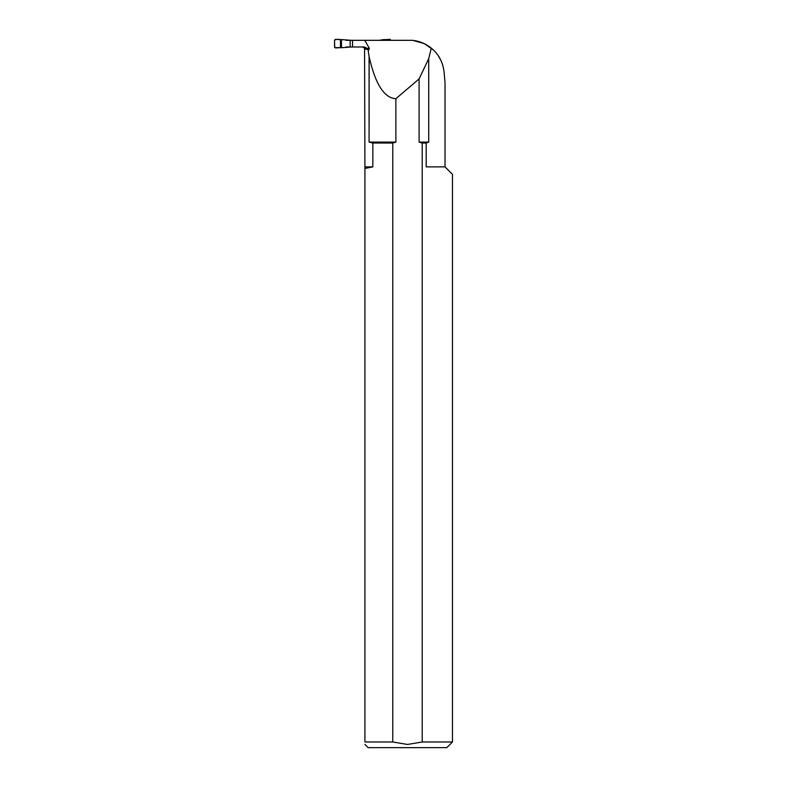 <?xml version="1.0" encoding="UTF-8"?>
<svg xmlns="http://www.w3.org/2000/svg" width="787" height="787" viewBox="0 0 787 787"><rect width="100%" height="100%" fill="white"/><g stroke="black" fill="none" stroke-linecap="round" stroke-linejoin="round"><path stroke-width="1.18" d="M367.234 48.381L369.359 48.381L368.729 49.984L367.932 49.984L367.234 48.381L364.292 46.984L346.034 46.984L352.537 46.984L352.537 40.324L412.722 40.324L424.4 43.669L433.342 49.945M442.737 65.252L442.294 63.885M440.661 59.96L438.457 56.093M431.286 48.125L428.708 58.651L428.708 142.103L426.19 143.018L426.19 166.883L445.029 166.883L445.029 82.694L444.124 72.434C442.992 62.242 438.713 54.136 431.286 48.125C425.846 43.738 419.658 41.14 412.722 40.324M419.097 142.103L419.097 78.926L395.871 98.709L395.871 142.103L392.762 143.018L392.762 741.984L407.489 744.463L422.216 741.984L422.216 143.018L419.097 142.103L428.708 142.103M428.708 58.651L419.097 78.926M369.359 48.381L364.774 40.324M395.871 142.103L369.083 142.103L369.083 56.507L368.168 50.309L368.729 49.984M369.083 56.507L369.142 56.782C375.301 84.111 384.213 98.09 395.871 98.709M367.598 49.247L364.568 49.247L364.922 168.467L372.841 166.883L372.841 143.018L392.762 143.018M364.922 168.467L364.922 741.984L392.762 741.984M364.922 741.984C364.922 745.161 364.922 745.161 364.922 741.984M426.19 166.883C460.503 176.691 460.503 176.691 426.19 166.883M422.216 143.018L426.19 143.018M422.216 741.984L452.466 741.984L452.466 174.32L445.029 166.883M364.922 744.394L368.178 747.65L446.8 747.65L452.466 741.984M369.083 142.103L372.841 143.018M346.034 40.324L352.537 40.324M364.922 166.883L372.841 166.883M365.424 48.469L362.6 46.984M352.537 40.393L341.46 39.586L341.46 47.722L352.537 46.905M350.146 40.393L350.146 46.905M383.869 40.324L383.869 39.586L379.088 40.324M385.089 40.324L385.089 39.645L390.086 39.35L390.982 40.324M385.089 39.645L383.869 39.586M341.46 47.722L340.437 47.663L340.437 39.645L341.46 39.586M340.437 39.645C338.076 39.094 336.118 39.281 334.534 40.196L334.691 47.594L340.437 47.663L340.437 39.645L335.439 39.35L334.534 40.196L334.534 47.102L335.439 47.958L340.437 47.663M369.142 125.103L369.142 56.782M364.568 49.247L364.43 48.469"/></g></svg>
